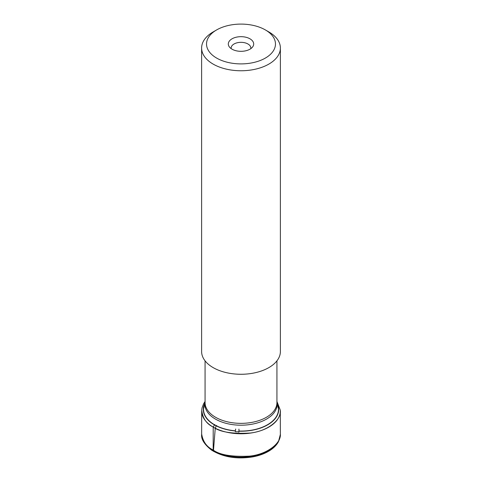 <?xml version="1.0" encoding="UTF-8"?>
<svg xmlns="http://www.w3.org/2000/svg" width="482" height="482" viewBox="0 0 482 482"><rect width="100%" height="100%" fill="white"/><g stroke="black" fill="none" stroke-linecap="round" stroke-linejoin="round"><path stroke-width="0.72" d="M276.933 401.452L280.277 410.098C282.036 419.328 268.106 431.125 250.218 433.041C232.179 434.035 219.84 432.029 213.207 427.028C206.441 423.877 202.615 418.237 201.723 410.098L202.066 407.802L203.597 403.765L205.067 401.452M214.755 424.576L213.207 427.028L213.177 450.019C219.69 454.906 231.782 456.948 249.447 456.141C266.974 454.484 281.452 443.211 280.349 433.921L280.307 411.05A39.307 22.696 180 0 1 256.05 432.029A39.307 22.696 180 0 1 213.207 427.112A39.307 22.696 180 0 1 201.693 411.05L201.651 433.921C202.892 441.62 206.736 446.983 213.177 450.019L213.671 451.405M268.854 31.939L265.371 29.926A34.463 19.901 0 0 0 216.629 29.926A34.463 19.901 0 0 0 216.629 58.069A34.463 19.901 0 0 0 265.371 58.069A34.463 19.901 0 0 0 265.371 29.926L268.854 31.939A39.385 22.738 180 0 1 280.385 48.019A39.385 22.738 180 0 1 256.075 69.028A39.385 22.738 180 0 1 213.146 64.1A39.385 22.738 180 0 1 201.615 48.019A39.385 22.738 180 0 1 213.146 31.939L216.629 29.926M232.029 49.176A12.689 7.326 0 0 0 252.586 46.989A12.689 7.326 0 0 0 241 36.674A12.689 7.326 0 0 0 229.414 46.989A12.689 7.326 0 0 0 232.029 49.176M201.615 48.019L201.615 351.529A39.385 22.738 0 0 0 213.146 367.609A39.385 22.738 0 0 0 256.075 372.538A39.385 22.738 0 0 0 280.385 351.529L280.385 48.019M250.785 48.664A9.845 5.688 0 0 0 250.845 48.019A9.845 5.688 0 0 0 241 42.332A9.845 5.688 0 0 0 231.155 48.019A9.845 5.688 0 0 0 231.215 48.664M204.808 403.38A37.692 21.762 0 0 0 214.345 424.853A37.692 21.762 0 0 0 216.243 425.877L215.255 428.13L216.243 425.877L216.545 425.54L216.93 425.883M213.496 450.2L215.255 428.215L213.496 450.2M213.888 451.526L213.43 450.646L213.55 451.279M238.855 432.246L238.945 431.77L235.294 431.703L235.656 429.022M238.952 429.101L238.945 431.77M216.243 425.877L216.364 425.733A37.457 21.63 0 0 1 204.609 404.314M201.651 434.505A39.349 22.72 0 0 0 213.177 450.501A39.349 22.72 0 0 0 256.002 455.436A39.349 22.72 0 0 0 280.349 434.505L278.457 441.699C276.752 444.838 274.131 447.603 270.601 450.001C265.721 453.273 259.786 455.568 252.797 456.876C236.764 459.424 222.991 457.147 211.478 450.055C204.35 444.41 201.072 439.229 201.651 434.505L201.651 433.921M216.858 425.98A37.457 21.63 0 0 0 235.282 430.818M239.018 431.041A37.457 21.63 0 0 0 277.391 404.314M216.761 426.13A37.692 21.762 0 0 0 235.276 430.974M239.012 431.197A37.692 21.762 0 0 0 277.192 403.38M269.546 426.582A37.656 21.744 180 0 1 267.95 427.588M214.05 427.588A37.656 21.744 180 0 1 212.454 426.582M276.933 402.241A36.12 20.853 180 0 1 256.49 423.184A36.12 20.853 180 0 1 215.46 419.093A36.12 20.853 180 0 1 205.067 402.241M205.067 360.837L205.067 402.615A35.933 20.744 0 0 0 215.593 417.285A35.933 20.744 0 0 0 254.749 421.78A35.933 20.744 0 0 0 276.933 402.615L276.933 360.837M245.838 374.098A35.933 20.744 180 0 1 236.162 374.098M280.349 433.921L280.349 434.505M205.067 402.199L203.814 407.989M276.933 402.199L278.186 407.989"/></g></svg>
